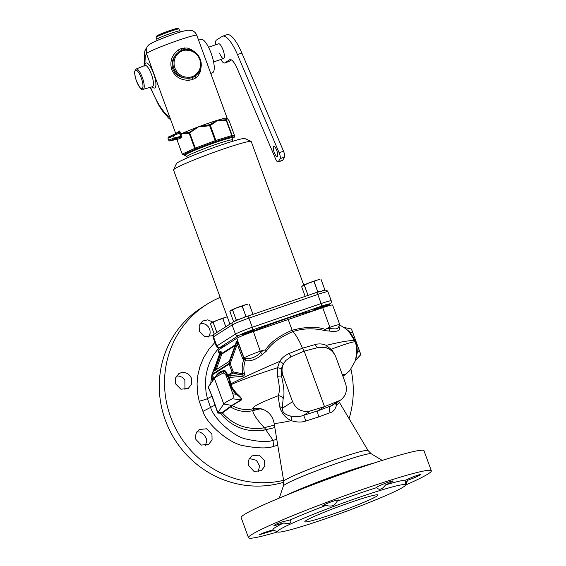 <?xml version="1.0" encoding="UTF-8"?>
<svg xmlns="http://www.w3.org/2000/svg" width="566" height="566" viewBox="0 0 566 566"><rect width="100%" height="100%" fill="white"/><g stroke="black" fill="none" stroke-linecap="round" stroke-linejoin="round"><path stroke-width="0.85" d="M260.608 408.73L252.754 410.654C244.908 412.465 237.536 411.234 230.638 406.968L232.138 405.581A49.207 6.099 -149.1 0 0 232.173 405.539L241.548 399.9C242.29 399.129 240.734 397.042 236.892 393.632C233.659 390.151 231.706 387.158 231.027 384.661C242.255 379.751 257.749 374.112 277.51 367.73L277.595 376.376C279.703 385.948 279.866 392.415 278.083 395.783L279.738 406.728C280.835 411.602 285.08 418.147 291.235 420.651C296.803 422.37 301.65 422.491 305.789 421.019A4.868 0.502 71.4 0 0 303.433 415.423L318.071 410.725L324.495 406.621L340.258 400.303C345.861 396.136 347.623 390.54 345.543 383.5L335.886 357.104C333.622 351.599 329.645 348.338 323.964 347.312L317.823 347.566L304.19 351.132L324.495 406.621L310.479 410.923C302.244 412.607 296.273 409.543 292.572 401.726L282.915 375.329C281.104 369.676 282.116 364.695 285.964 360.386L283.396 363.648L281.451 368.551L281.543 376.213C284.111 387.399 284.648 394.877 283.142 398.648L282.307 408.284C282.172 412.105 284.939 414.694 290.599 416.052C295.537 416.958 299.81 416.753 303.433 415.423L310.479 410.923M339.657 324.948L346.052 328.881L348.84 331.471L354.847 341.156C353.127 339.784 343.604 341.185 326.278 345.359C322.762 343.781 319.09 343.498 315.262 344.51L302.47 348.21L289.346 353.425C285.243 355.151 282.024 357.804 279.696 361.391L277.51 367.73L281.451 368.551M283.396 363.648L279.696 361.391C258.959 370.32 242.637 377.812 230.737 383.868L229.364 377.451L242.319 376.369C244.038 376.043 244.738 375.06 244.413 373.404C243.493 369.372 243.748 365.134 245.198 360.712C250.971 361.455 256.681 359.332 262.334 354.358L266.544 350.998C271.263 343.59 280.043 337.131 292.877 331.605C303.015 328.23 313.875 327.933 325.457 330.721L329.907 331.103C336.388 331.952 339.642 330.976 339.664 328.174L339.678 327.268M335.157 355.427L332.228 350.304L326.278 345.359A4.868 2.08 -63 0 0 326.242 347.821M330.728 350.128A4.868 1.38 -44.4 0 1 331.216 349.243C345.897 343.774 353.87 341.34 355.137 341.949C356.205 344.312 356.743 347.786 356.771 352.377L355.391 360.726A0.976 0.969 166.9 0 1 355.568 360.415L360.485 355.009A73.007 4.776 159.9 0 0 360.747 354.564L355.568 360.415L357.28 352.632C357.259 347.878 356.693 344.284 355.59 341.836L355.137 341.949L354.847 341.156L355.299 341.043L355.59 341.836M236.892 393.632L236.312 394.261C232.98 390.646 230.963 387.554 230.256 384.965L228.544 377.543L226.839 375.612C225.997 372.909 225.204 371.565 224.454 371.586C221.285 371.763 218.625 373.242 216.46 376.022M241.548 399.9A0.976 0.821 62.4 0 0 241.25 399.752L232.223 398.789A73.007 4.776 159.9 0 0 223.754 404.004L217.86 412.621L221.851 412.692L231.812 405.454A46.723 5.787 -149.2 0 0 231.848 405.419A0.976 0.962 44.4 0 1 232.173 405.539A28.229 28.01 28.5 0 0 252.889 408.815C251.75 407.074 260.148 402.73 278.083 395.783A4.868 4.351 -162.8 0 1 283.142 398.648M277.595 376.376A4.868 1.203 165.3 0 1 281.543 376.213L282.915 375.329M289.346 353.425A4.868 0.424 -111.7 0 0 291.002 356.792L304.19 351.132L302.47 348.21C299.386 340.718 296.188 335.178 292.877 331.605L292.134 330.247C278.833 336.02 269.947 342.642 265.482 350.106L266.544 350.998M285.964 360.386L291.002 356.792M305.789 421.019L318.877 416.88C317.66 413.718 317.392 411.666 318.071 410.725L331.86 405.581L340.258 400.303M315.262 344.51A4.868 2.278 -105.9 0 0 317.823 347.566M228.544 377.543L229.364 377.451L227.716 375.237C226.513 372.195 225.494 370.652 224.652 370.617A0.976 0.934 -93.6 0 1 224.454 371.586A651.898 636.552 143.7 0 0 222.877 373.249C224.178 372.789 225.346 373.765 226.372 376.171L232.845 393.858C233.624 396.384 233.411 398.025 232.223 398.789M230.284 377.359A1.946 1.606 81.9 0 0 228.975 375.534L228.261 375.774L227.879 376.708M244.413 373.404L242.793 373.815L233.284 371.912L232.187 372.378L229.117 364.15L212.434 374.805A0.976 0.934 -122.6 0 1 212.427 374.14L229.117 363.485L236.156 343.887L237.253 344.086L230.206 363.683L229.117 364.15A0.976 0.934 -122.6 0 1 229.117 363.485L230.206 363.683L233.284 371.912L232.923 373.015A0.976 0.934 -122.6 0 1 232.187 372.378L226.372 376.171M224.652 370.617C221.455 370.815 218.766 372.301 216.594 375.095L213.806 378.64A0.976 0.92 -141.8 0 1 213.814 379.333M216.792 375.612L214.528 378.3A73.007 4.776 159.9 0 0 214.408 378.463L208.111 387.102L212.328 396.801L217.86 412.621M222.877 373.249A73.007 4.776 159.9 0 0 214.528 378.3M231.848 405.419L241.25 399.752C241.972 399.115 240.324 397.282 236.312 394.261L232.845 393.858M264.188 409.897A17.327 17.093 -114.6 0 0 264.103 409.855A17.327 17.093 -114.6 0 0 252.889 408.815L253.575 409.154L260.19 408.652M338.744 401.266L368.042 450.522A44.884 2.936 -20.1 0 0 336.437 459.125A44.884 2.936 -20.1 0 0 283.757 481.369L274.064 422.965C272.791 416.817 269.473 412.444 264.103 409.855L258.895 408.518M274.071 422.852C274.001 423.863 279.724 423.135 291.235 420.651A4.868 2.582 105.2 0 0 290.599 416.052M279.738 406.728A4.868 3.247 176.4 0 1 282.307 408.284L292.572 401.726M339.324 402.306L338.942 403.19L336.522 405.065L336.48 402.716M318.877 416.88L330.261 412.593C333.211 411.928 335.298 409.416 336.522 405.065A4.868 4.019 13.3 0 1 335.468 403.353M330.261 412.593A4.868 3.049 70.5 0 1 330.841 405.992L337.888 401.492M349.738 332.475L350.021 332.065L355.299 341.043M344.064 327.452L350.021 332.065L352.802 332.659L360.747 354.564M339.14 326.858L339.678 327.275M339.664 328.174A1.946 1.84 0.1 0 1 338.793 326.815M329.907 331.103A1.946 1.104 97.8 0 1 329.978 328.634L336.176 328.931L337.789 328.167L338.779 326.624M338.701 327.007L339.77 324.714A14.603 0.955 159.9 0 0 339.777 324.643A14.603 0.955 159.9 0 0 329.872 327.297L326.943 328.301L325.415 329.476L325.457 330.721M326.943 328.301L329.978 328.634L329.872 327.297L322.698 307.685A14.603 0.955 -20.1 0 1 332.603 305.032L339.777 324.643M325.415 329.476C317.158 326.391 306.065 326.653 292.134 330.247L288.2 319.507L322.698 307.685M262.334 354.358L260.693 352.476L263.515 350.128L260.558 351.153A14.603 0.955 159.9 0 0 243.967 357.917L236.793 338.305A14.603 0.955 -20.1 0 1 253.377 331.542L288.2 319.507M265.482 350.106L263.515 350.128M242.319 376.369A1.946 1.245 89.5 0 0 241.385 374.713C242.864 374.784 243.33 374.487 242.793 373.815C241.724 369.23 242.064 364.426 243.812 359.41L244.455 359.283L245.198 360.712M245.163 360.627A1.946 1.429 98.4 0 0 244.639 358.25C250.306 359.339 255.662 357.415 260.693 352.476L253.377 331.542M244.455 359.283L243.918 358.151A58.638 14.454 24.3 0 1 244.639 358.25L243.967 357.917L242.786 358.908L237.253 344.086L237.331 340.916L236.064 341.73L235.937 343.251L229.265 361.334L214.189 370.956L220.407 353.163L220.69 353.913L221.78 353.446A0.976 0.934 -122.6 0 1 221.787 354.111L216.191 369.676M243.918 358.151L237.331 340.916L237.034 341.779A0.976 0.375 26.4 0 0 237.402 342.253M228.975 375.534L241.385 374.713L232.923 373.015L228.975 375.534M236.156 343.887L237.034 341.779L236.22 342.296M220.846 352.109L220.995 351.345L219.728 352.158L220.032 352.632L220.846 352.109L220.407 353.163M220.089 353.311L219.962 352.823A0.976 0.736 -169.6 0 1 220.032 352.632L219.438 354.62M212.434 374.805L213.799 378.626M210.63 384.109L208.111 387.102M210.63 383.989L212.017 374.098L216 364.157M218.667 348.09L214.146 354.019L210.078 361.483L207.474 368.671L205.925 376.057L205.401 383.84L206.017 391.983L207.418 398.669L210.672 407.612C213.764 418.352 233.263 436.726 246.387 439.089C258.874 441.862 267.775 442.279 273.088 440.348L276.788 439.372M208.401 387.201L212.328 396.801M217.853 412.706L217.747 413.074L220.337 413.208A0.976 0.7 93.9 0 0 219.884 412.755M215.066 404.273L212.222 396.964L217.747 413.074M274.828 427.571L264.06 430.118C262.15 430.804 257.891 430.945 251.262 430.542C245.481 429.927 231.933 427.464 220.337 413.208L222.417 413.01L230.638 406.968A0.976 0.962 47.3 0 0 230.291 406.834M259.15 408.532A16.64 16.025 66.8 0 0 253.575 409.154L252.754 410.654C253.144 414.064 256.964 419.731 264.237 427.648C262.475 428.313 258.605 428.554 252.634 428.37C247.137 427.79 234.77 426.495 222.417 413.01A0.976 0.962 50.2 0 0 221.851 412.692M274.425 425.137L264.237 427.648A9.735 1.995 -104 0 0 264.06 430.118M355.391 360.726L349.753 370.645L342.954 376.418M342.939 376.376L344.956 374.296L342.14 374.204M356.771 352.377L357.28 352.632L359.276 350.347M351.401 329.016L352.802 332.659M219.495 354.415L218.044 350.432A14.603 0.955 -20.1 0 1 218.511 349.972L236.793 338.305M258.245 471.846L259.532 465.868L256.455 460.342L249.38 458.51M205.543 445.499L206.859 439.952C205.529 436.188 203.166 433.542 199.791 432L196.855 431.908M184.983 389.649L184.87 379.864L182.132 377.225L179.238 376.079L176.422 376.022M208.599 337.003L210.198 333.077L209.936 329.928L208.592 327.042L205.953 324.537L202.586 323.32L200.201 323.349M283.856 482.204A97.345 93.142 -122.6 0 1 168.965 428.894A97.345 93.142 -122.6 0 1 201.277 307.904L206.519 304.55A97.345 93.142 57.4 0 0 172.984 422.837A97.345 93.142 57.4 0 0 283.587 480.336M220.174 297.419A97.345 93.142 57.4 0 0 206.519 304.55M349.073 418.67A97.345 93.142 57.4 0 0 350.962 369.173M214.91 342.423L208.833 349.378L203.597 357.79L199.883 366.803L197.838 375.329L197.06 383.897L197.704 393.986L199.204 401.202L202.925 411.376C206.427 423.672 229.343 443.9 244.151 445.838C258.181 448.428 268.107 448.576 273.93 446.277L277.764 445.251M211.946 434.172L206.576 428.78L199.253 429.544L196.529 432.431L195.475 435.848L195.9 439.457L201.34 445.081L208.67 444.317L212.066 439.902L211.946 434.172M264.598 460.533L259.256 455.121L251.955 455.871L249.231 458.75L248.233 461.686L248.453 465.309L254.007 471.421L261.322 470.671L264.711 466.257L264.598 460.533M212.816 322.096L207.786 319.84L202.543 321.071L199.168 325.485L199.331 331.174L204.694 336.537L212.045 335.787L214.139 333.848M191.506 378.321L190.063 375.767L187.671 373.68L184.742 372.57L181.191 372.676L178.785 373.709L175.396 378.138L175.545 383.833L180.901 389.203L188.259 388.446L191.648 384.024L191.506 378.321M235.088 345.614L221.787 354.111L220.69 353.913L215.023 369.669L216.12 369.867M212.243 381.625L213.007 376.539M266.161 427.188A9.735 2.505 -103.7 0 0 265.787 429.792L273.088 440.348A7.79 2.151 76.3 0 0 273.93 446.277M331.881 514.444A38.941 2.547 -20.1 0 1 304.855 521.732A38.941 2.547 -20.1 0 1 340.541 505.962A38.941 2.547 -20.1 0 1 377.989 494.967A38.941 2.547 -20.1 0 1 331.881 514.444M358.115 497.691A68.139 4.457 159.9 0 0 277.665 531.99A68.139 4.457 159.9 0 0 342.954 512.534A68.139 4.457 159.9 0 0 405.376 485.26A68.139 4.457 159.9 0 0 358.115 497.691M405.376 485.26L407.449 480.817A71.627 4.684 159.9 0 0 407.435 480.378L405.39 483.279L406.013 480.081A71.627 4.684 159.9 0 0 385.531 484.899C382.043 489.604 379.128 490.496 376.779 487.588L376.645 487.51M337.088 501.25C334.902 505.721 331.252 507.086 326.136 505.346L322.514 505.891L324.707 504.447L330.438 502.113L336.36 500.231L338.984 499.934L337.088 501.25A71.627 4.684 -20.1 0 1 357.776 493.885A71.627 4.684 -20.1 0 1 376.779 487.588C374.161 487.206 396.214 478.815 392.705 481.468L385.531 484.899M290.627 520.189L290.832 521.795C290.047 523.713 287.684 524.095 283.743 522.949L275.401 525.382L273.894 525.46L276.059 524.173L281.698 522.029L290.485 519.843A71.627 4.684 -20.1 0 1 326.136 505.346M273.994 530.271L259.334 534.764L264.018 532.641L273.017 529.797A71.627 4.684 -20.1 0 1 283.743 522.949M273.017 529.797L277.665 531.99M405.44 485.112A97.345 6.367 159.9 0 0 431.334 470.792A97.345 6.367 159.9 0 0 363.768 489.017A97.345 6.367 159.9 0 0 248.502 537.7A97.345 6.367 159.9 0 0 277.517 531.927M406.013 480.081C410.661 477.577 423.311 472.992 420.545 474.768C417.673 476.395 413.3 478.27 407.435 480.378M431.334 470.792L423.991 450.72A97.345 6.367 159.9 0 0 330.388 478.199A97.345 6.367 159.9 0 0 241.158 517.628L248.502 537.7M303.779 285.115L251.247 141.564A41.375 2.703 159.9 0 0 251.106 141.422A41.375 2.703 159.9 0 0 211.465 153.237A41.375 2.703 159.9 0 0 173.564 169.8A41.375 2.703 159.9 0 0 173.543 169.998L229.945 324.12M173.564 169.8L176.465 163.588A36.507 2.384 -20.1 0 1 209.908 148.978A36.507 2.384 -20.1 0 1 244.88 138.55L251.106 141.422M313.911 310.699A43.808 2.865 159.9 0 0 283.46 319.719A43.808 2.865 159.9 0 0 244.151 334.966M226.174 345.083A6.813 0.446 159.9 0 0 222.884 346.576A6.813 0.446 159.9 0 0 222.664 346.795A6.813 0.446 159.9 0 0 223.69 346.668M242.283 334.195A6.813 0.446 159.9 0 0 242.057 334.407A6.813 0.446 159.9 0 0 248.615 332.49A6.813 0.446 159.9 0 0 254.856 329.723A6.813 0.446 159.9 0 0 249.224 331.315A6.813 0.446 159.9 0 0 242.283 334.195M314.066 309.489A6.813 0.446 159.9 0 0 313.847 309.708A6.813 0.446 159.9 0 0 320.398 307.784A6.813 0.446 159.9 0 0 326.646 305.024A6.813 0.446 159.9 0 0 321.014 306.616A6.813 0.446 159.9 0 0 314.066 309.489M211.663 322.705A9.247 0.601 -20.1 0 1 217.818 320.009L213.134 322.217A10.662 0.7 159.9 0 0 213.092 322.231L211.663 322.705A9.247 0.601 159.9 0 0 211.578 322.762A9.247 0.601 159.9 0 0 211.578 322.769L210.495 323.894L214.238 334.131A10.662 0.7 -20.1 0 0 214.259 334.131L214.238 334.131M227.284 316.854L226.209 317.123A9.247 0.601 159.9 0 0 217.818 320.009L222.763 318.517A10.662 0.7 -20.1 0 1 222.82 318.495L226.209 317.123A9.247 0.601 159.9 0 1 227.277 316.833M213.092 322.231L216.842 332.468A10.662 0.7 -20.1 0 1 216.884 332.454L213.134 322.217M225.841 326.738L222.82 318.495M225.784 326.773L222.763 318.517M175.729 133.47L179.655 130.965L180.915 134.602L180.059 134.878L180.596 136.349L173.217 138.274L168.668 140.198L167.96 138.26L168.335 137.085L173.012 134.85L173.394 135.677L178.608 133.477L179.472 132.869L179.655 130.965L178.764 132.288L180.03 134.404L180.802 134.085A26.772 1.748 159.9 0 1 182.082 133.484L180.915 134.602A0.877 0.63 -140.5 0 0 181.014 134.807L180.894 134.892A0.877 0.679 -105.1 0 1 180.851 134.651M194.676 52.001L191.103 49.348L186.999 47.976L181.24 48.527L177.965 50.169C171.661 55.404 169.581 61.878 171.717 69.597C175.028 76.771 180.78 80.33 188.98 80.273L192.574 79.509L195.723 77.945L197.93 75.978L200.307 71.762L201.022 67.156M209.597 125.56L209.47 124.753A28.215 1.847 -20.1 0 1 209.646 124.69L217.351 120.303L225.579 119.801L226.938 118.046L228.876 120.487A0.877 0.856 127.7 0 1 229.152 120.869L234.706 136.01L234.345 137.156L231.749 136.611L215.703 141.535L215.2 140.672L215.872 140.439A0.976 0.601 80.4 0 1 215.703 141.535L195.61 149.049L183.25 154.737L185.153 155.579L182.245 154.122L183.25 154.737L182.429 154.002L195.291 148.115L195.61 149.049L194.683 148.363L189.143 133.229L198.772 126.699L209.646 124.69A0.877 0.552 65.5 0 1 210.382 125.284C213.432 123.537 215.759 121.881 217.351 120.303A26.772 1.748 159.9 0 0 208.557 123.183A26.772 1.748 159.9 0 0 198.772 126.699C201.673 126.749 205.281 126.374 209.597 125.56L215.2 140.672L195.291 148.115L189.461 132.239L198.772 126.699A26.772 1.748 159.9 0 0 182.082 133.484L189.461 132.239M189.815 132.953L189.525 132.203A28.215 1.847 -20.1 0 0 189.362 132.274A0.877 0.679 74.5 0 0 189.108 133.243L189.143 133.229A0.877 0.679 74.5 0 1 189.405 132.26M189.108 133.243L182.082 133.484L181.014 134.807M180.412 137.283L180.596 136.349L181.863 137.538L179.45 137.425L170.033 140.623L176.486 139.314L175.658 139.024L177.137 139.533L181.863 137.538L180.894 134.892L180.059 134.878L180.03 134.404M175.658 139.024L176.953 139.646L175.658 139.024L179.45 137.425L179.16 136.427M172.206 140.41A0.976 0.502 75.6 0 1 172.163 140.432L176.486 139.314A0.976 0.502 75.6 0 1 176.443 139.328A0.976 0.502 75.6 0 1 176.394 139.335M176.946 139.646L182.245 154.108M209.533 124.732L209.661 125.539L210.34 125.305L215.872 140.439L231.777 135.557L231.749 136.611L232.124 135.472L234.706 136.024A0.976 0.976 0 0 1 234.437 137.085L234.345 137.156M175.616 134.241L175.722 133.456L146.537 53.72A26.772 1.748 -20.1 0 1 178.24 40.335A26.772 1.748 -20.1 0 1 196.819 35.318L227.143 118.174A26.772 1.748 159.9 0 0 226.938 118.046A26.772 1.748 159.9 0 0 217.351 120.303L226.188 120.438A0.877 0.545 80.3 0 0 225.579 119.801A28.215 1.847 159.9 0 1 225.671 119.773A0.877 0.87 50.7 0 1 226.591 120.339L226.938 118.046L229.166 120.876L234.713 136.017M231.777 135.557L232.124 135.472L226.591 120.339L226.237 120.424L231.777 135.557M210.771 73.431L212.632 72.674A17.596 4.988 -109 0 0 211.55 54.442A17.596 4.988 -109 0 0 201.185 39.401L198.581 40.136M195.723 77.945A1.946 0.814 56.4 0 1 195.206 76.169L198.015 73.516C205.111 65.812 199.826 51.386 189.369 49.751L185.478 49.376L182.125 50.013L179.125 51.541L176.168 54.294C168.06 63.76 172.644 76.297 184.856 78.044L188.924 78.327L192.249 77.669L195.206 76.169L194.853 75.363L197.562 72.752A13.676 13.089 57.4 0 0 199.734 59.48A13.676 13.089 57.4 0 0 189.419 50.501L185.627 50.141L182.549 50.707L179.797 52.143L177.094 54.746A13.676 13.089 57.4 0 0 174.922 68.019A13.676 13.089 57.4 0 0 185.238 76.997L189.03 77.365L192.1 76.799L194.853 75.363M188.98 80.273L189.03 77.365M177.965 50.169L179.797 52.143M184.707 47.848A1.946 0.75 -93.4 0 0 185.407 49.383L185.627 50.141M146.877 54.279L145.299 55.602L144.79 66.081M144.578 52.829A7.79 7.79 0 0 1 146.764 47.756A7.79 7.422 -130.4 0 0 145.299 55.602A7.79 6.063 -177.5 0 1 144.578 52.829L144.139 65.769M170.706 136.321L168.654 136.887L178.764 132.288L178.226 132.642L178.608 133.477M170.628 137.439L168.144 138.09L173.394 135.677L174.512 138.946M208.529 47.24L218.603 43.773A7.79 2.207 71 0 1 218.695 43.752A7.79 2.207 -109 0 1 222.742 49.129A7.79 2.207 71 0 1 223.803 58.439A7.79 2.207 71 0 1 223.669 58.503A7.79 2.207 71 0 1 223.584 58.524A7.79 2.207 -109 0 1 219.53 53.154M220.86 59.472A9.735 2.759 -109 0 0 224.539 63.003A9.735 2.759 -109 0 0 224.716 62.925L229.676 59.755A14.603 4.139 71 0 1 229.93 59.628A14.603 4.139 71 0 1 237.338 68.811L275.585 158.912A4.868 1.38 -109 0 0 278.055 161.975L282.469 160.454A4.868 1.38 -109 0 0 282.738 160.213L284.507 157.129A4.868 1.38 -109 0 0 283.538 151.228L241.859 53.041A29.206 8.271 -109 0 0 227.044 34.682L222.629 36.196A29.206 8.271 -109 0 0 222.12 36.443L216.368 40.115A9.735 2.759 -109 0 0 215.759 44.756M224.539 63.003L228.954 61.489A9.735 2.759 -109 0 0 229.124 61.404L231.437 59.932M278.055 161.975A4.868 1.38 -109 0 0 278.323 161.727L280.092 158.643A4.868 1.38 -109 0 0 279.13 152.742L237.444 54.562A29.206 8.271 -109 0 0 222.629 36.196M273.668 146.453A5.356 1.514 71 0 1 273.767 146.403A5.356 1.514 71 0 1 276.944 150.973A5.356 1.514 71 0 1 277.248 156.534A5.356 1.514 71 0 1 274.135 152.134A5.356 1.514 71 0 1 273.668 146.453M231.062 310.324A9.247 0.601 -20.1 0 1 237.218 307.628L232.534 309.828A10.662 0.7 159.9 0 0 232.492 309.85L231.062 310.324A9.247 0.601 159.9 0 0 230.978 310.38A9.247 0.601 159.9 0 0 230.97 310.38L229.888 311.505L233.638 321.75A10.662 0.7 -20.1 0 1 233.638 321.75M245.602 304.741A9.247 0.601 159.9 0 0 237.218 307.628L242.156 306.135A10.662 0.7 -20.1 0 1 242.22 306.114L245.602 304.741A9.247 0.601 159.9 0 1 247.816 304.218L245.602 304.741M252.995 314.335L249.245 304.076A10.662 0.7 -20.1 0 1 249.259 304.076L253.009 314.314A10.662 0.7 -20.1 0 1 253.009 314.314L252.882 314.371M242.864 317.894L245.906 316.373A10.662 0.7 -20.1 0 1 245.962 316.352L242.22 306.114M247.887 316.09L245.962 316.352M232.492 309.85L236.234 320.087A10.662 0.7 -20.1 0 1 236.277 320.066L232.534 309.828M245.906 316.373L242.156 306.135M236.234 320.087L235.067 321.269M239.666 319.125L236.277 320.066M302.845 285.618A9.247 0.601 -20.1 0 1 309.001 282.922L304.317 285.123A10.662 0.7 159.9 0 0 304.275 285.144L302.845 285.618A9.247 0.601 159.9 0 0 302.76 285.674A9.247 0.601 159.9 0 0 302.753 285.681L301.678 286.806L305.18 296.372M317.385 280.036A9.247 0.601 159.9 0 0 309.001 282.922L313.946 281.429A10.662 0.7 -20.1 0 1 314.003 281.408L317.385 280.036A9.247 0.601 159.9 0 1 319.599 279.512L317.385 280.036M324.368 290.146L324.792 289.608L321.028 279.371A10.662 0.7 -20.1 0 1 321.049 279.371L324.792 289.608A10.662 0.7 -20.1 0 1 324.792 289.608L322.79 290.514M315.29 292.898L317.689 291.667A10.662 0.7 -20.1 0 1 317.752 291.646L314.003 281.408M320.016 291.32L317.752 291.646M304.275 285.144L308.017 295.381A10.662 0.7 -20.1 0 1 308.067 295.36L304.317 285.123M317.689 291.667L313.946 281.429M230.256 384.965L231.027 384.661L230.737 383.868L229.966 384.18M216.594 375.095A0.976 0.92 -141.8 0 1 216.53 375.923M232.138 405.581A0.976 0.962 48.3 0 0 231.812 405.454L223.754 404.004L214.408 378.463M243.812 359.41L242.786 358.908M219.466 354.542L212.399 374.225M212.087 396.172L207.418 398.669A7.79 0.708 164.9 0 1 199.204 401.195M215.306 404.973L202.925 411.376M219.799 353.488L218.511 349.972M220.995 351.345L221.78 353.446L235.399 344.751M236.227 342.189L236.064 341.73M215.328 370.228L215.023 369.669L214.394 369.916M374.218 462.981A56.119 3.672 159.9 0 0 345.522 471.938A56.119 3.672 159.9 0 0 287.082 494.868M283.757 481.369L283.396 485.918A46.844 3.063 -20.1 0 1 338.362 462.832A46.844 3.063 -20.1 0 1 371.254 453.762L382.234 460.399M233.489 321.934A12.169 0.792 -20.1 0 1 247.505 316.231A2.434 0.686 71 0 1 247.547 316.21A2.434 0.686 71 0 1 248.934 318.127L317.788 294.433A14.603 0.955 -20.1 0 1 327.926 291.702L331.266 300.822A14.603 0.955 159.9 0 0 321.127 303.553L252.273 327.254A14.603 0.955 159.9 0 0 235.449 334.096L216.849 345.975A14.603 0.955 159.9 0 0 216.375 346.434L217.316 347.637L218.702 348.09L222.728 347.283M247.59 316.203L316.359 292.53A2.434 0.686 71 0 1 316.401 292.516A2.434 0.686 71 0 1 317.788 294.433L321.127 303.553A2.434 0.686 -109 0 1 321.368 306.213L252.507 329.914A12.169 0.792 159.9 0 0 238.491 335.617L219.891 347.496A12.169 0.792 159.9 0 0 222.756 347.262M219.891 347.496A2.434 2.328 -122.6 0 1 216.849 345.975L213.509 336.848A2.434 2.328 57.4 0 1 214.408 334.039C213.361 334.265 212.908 335.355 213.035 337.308A14.603 0.955 -20.1 0 1 213.509 336.848L232.117 324.969A14.603 0.955 -20.1 0 1 248.934 318.127L252.273 327.254A2.434 0.686 -109 0 1 252.507 329.914M214.408 334.039L233.008 322.16A2.434 2.328 57.4 0 0 232.117 324.969L235.449 334.096A2.434 2.328 -122.6 0 0 238.491 335.617M325.733 306.673L329.419 304.324A12.169 0.792 159.9 0 0 321.368 306.213M329.419 304.324A2.434 2.328 57.4 0 0 329.893 304.091C331.273 302.994 331.733 301.904 331.266 300.822M168.668 140.198C169.913 140.969 167.918 141.231 172.163 140.432A0.976 0.502 75.6 0 1 172.114 140.439M209.604 124.711A0.877 0.552 65.4 0 1 210.34 125.305L210.382 125.284M226.188 120.438L226.237 120.424A0.877 0.545 80.3 0 0 225.629 119.787M225.664 119.78A0.877 0.87 50.5 0 1 226.584 120.346M228.89 120.494A0.877 0.856 127.8 0 1 229.166 120.876L228.883 120.494M185.683 155.523L185.457 155.537A25.781 1.684 -20.1 0 1 215.335 142.512A25.781 1.684 -20.1 0 1 232.796 138.224L232.52 139.944L232.973 141.182M185.457 155.537L186.808 156.676A24.338 1.592 -20.1 0 1 215.625 144.5A24.338 1.592 -20.1 0 1 232.52 139.944M192.574 79.509A1.946 0.552 71 0 1 192.249 77.669L192.1 76.799M177.094 54.746L176.168 54.294A14.603 13.973 57.4 0 0 173.847 68.458A14.603 13.973 57.4 0 0 184.856 78.044L185.238 76.997M181.24 48.527A1.946 0.552 -109 0 0 182.125 50.013L182.549 50.707M197.562 72.752L198.036 73.495L197.52 74.089M189.419 50.501L189.369 49.751L187.381 49.447M151.872 43.929A19.393 1.266 -20.1 0 1 155.622 41.191A19.393 1.266 -20.1 0 1 173.762 34.201M144.549 65.599A7.79 6.063 -177.5 0 1 144.111 63.378M152.148 86.796A13.216 3.743 71 0 0 154.016 74.684A13.216 3.743 71 0 0 144.882 65.033A1.946 1.648 -170.9 0 1 145.016 65.408M179.677 30.96L178.955 29A12.169 0.792 -20.1 0 0 170.515 31.279A12.169 0.792 -20.1 0 0 170.168 31.399A12.169 0.792 -20.1 0 0 156.103 37.363L156.824 39.33A12.169 0.792 -20.1 0 1 171.229 33.238A12.169 0.792 -20.1 0 1 179.677 30.96L180.561 31.979M150.528 87.256A42.981 12.176 -109 0 0 169.651 116.879M152.502 86.669L152.289 86.754A11.278 3.191 -109 0 0 152.53 86.648A11.278 3.191 -109 0 0 151.525 74.599A11.278 3.191 -109 0 0 144.946 65.437L145.037 65.946M143.156 89.35C141.932 90.949 139.632 88.013 136.264 80.549C134.68 74.556 134.17 71.45 134.75 71.217L136.151 69.01A10.754 3.049 71 0 1 142.384 77.634A10.754 3.049 71 0 1 143.446 89.202A10.754 3.049 71 0 1 143.389 89.244A10.754 3.049 71 0 1 143.156 89.35L152.289 86.754M142.271 88.586A9.785 2.773 71 0 1 135.147 76.396A9.785 2.773 71 0 1 139.165 73.382A9.785 2.773 71 0 1 142.271 88.586M158.862 35.785A11.249 0.736 -20.1 0 1 158.31 35.085A11.249 0.736 -20.1 0 1 169.637 30.621A11.249 0.736 -20.1 0 1 169.956 30.507M241.859 53.041L237.444 54.562M283.538 151.228L279.13 152.742M284.507 157.129L280.092 158.643M282.738 160.213L278.323 161.727M230.206 59.572L229.676 59.755M229.124 61.404L224.716 62.925M219.962 352.816L212.399 374.176A0.976 0.976 0 0 0 212.399 374.833L213.665 379.574M344.241 327.509L351.415 329.002M351.861 330.056L360.266 353.028M283.396 485.918L279.293 498.073M368.042 450.522L371.254 453.762M233.008 322.16C235.98 320.526 240.826 318.538 247.547 316.21L316.401 292.516L325.917 290.075C326.462 290.004 327.134 290.542 327.926 291.702M213.035 337.308L216.375 346.434M325.966 306.602L329.893 304.091M227.143 118.174L227.362 118.598M182.238 154.115A0.976 0.976 0 0 0 182.556 154.546M232.789 138.238L234.246 137.234M186.808 156.676L187.261 157.914M146.537 53.72C145.823 49.808 146.417 47.056 148.32 45.457C148.724 43.815 161.926 38.226 173.161 34.406C178.906 32.34 183.766 30.932 187.749 30.196L191.598 30.444C194.06 31.201 195.801 32.828 196.819 35.318M156.824 39.33L156.803 40.674M136.151 69.01L144.946 65.437M150.216 87.348L158.607 104.943L162.357 110.809L168.449 117.954L170.741 119.858M178.955 29L178.191 28.335C177.024 28.668 180.639 27.041 169.644 30.621L157.327 35.58L156.266 36.358L156.103 37.363M173.012 134.85L178.354 132.585M213.594 61.97L223.669 58.503"/></g></svg>
